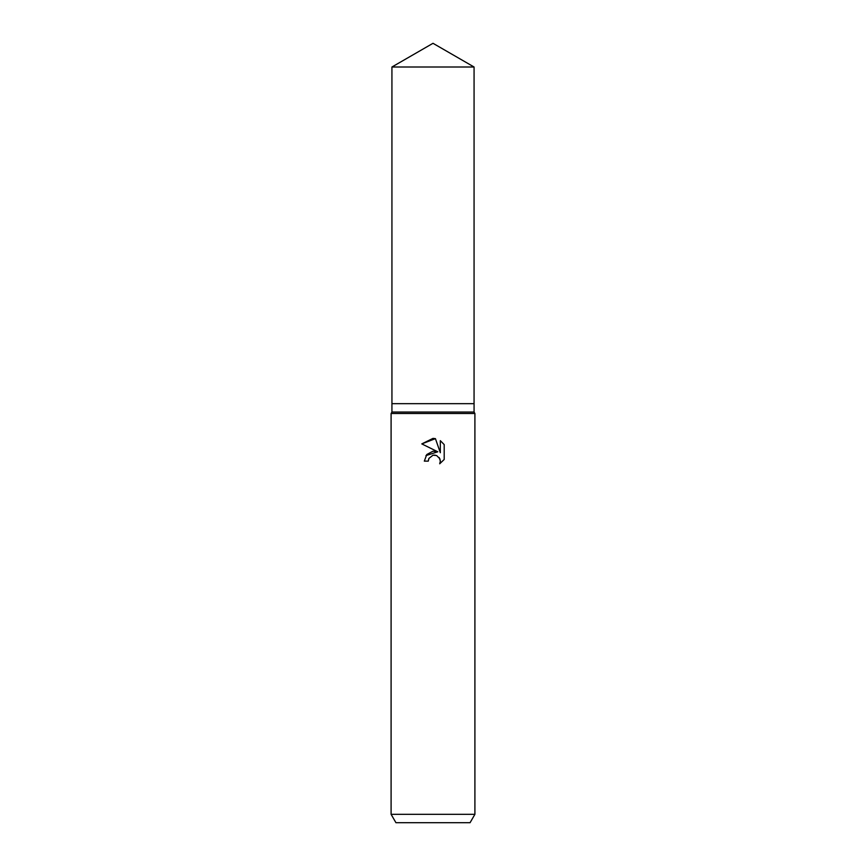 <?xml version="1.0" encoding="UTF-8"?>
<svg xmlns="http://www.w3.org/2000/svg" width="866" height="866" viewBox="0 0 866 866"><rect width="100%" height="100%" fill="white"/><g stroke="black" fill="none" stroke-linecap="round" stroke-linejoin="round"><path stroke-width="1.3" d="M391.93 67.007L474.07 67.007L433 43.3L391.93 67.007L391.941 403.664L433 403.664L391.93 403.664L391.93 412.043L474.07 412.043L474.904 413.493L474.904 814.321L391.096 814.321L395.935 822.7L470.065 822.7L474.904 814.321M474.07 67.007L474.059 403.664L433 403.664L474.07 403.664L474.07 412.043M391.93 412.043L391.096 413.493L474.904 413.493M433 455.213L428.919 458.395L428.291 461.123L424.329 461.123L426.786 454.52L433 451.208L437.806 451.792L421.796 443.901L433 438.38L435.436 438.64L440.318 452.723L440.318 440.664L444.204 444.594L444.204 459.467L439.701 463.786L440.339 461.091L439.874 458.785L436.626 455.527L433 455.213L435.122 455.115M428.291 461.123L428.692 458.915M439.203 457.573L440.339 461.091L439.701 463.786L444.204 459.467M437.806 451.792L425.953 455.603M428.919 458.395L432.968 455.213M444.204 444.594L440.318 440.664M435.436 438.64L421.796 443.901M391.096 413.493L391.096 814.321"/></g></svg>
